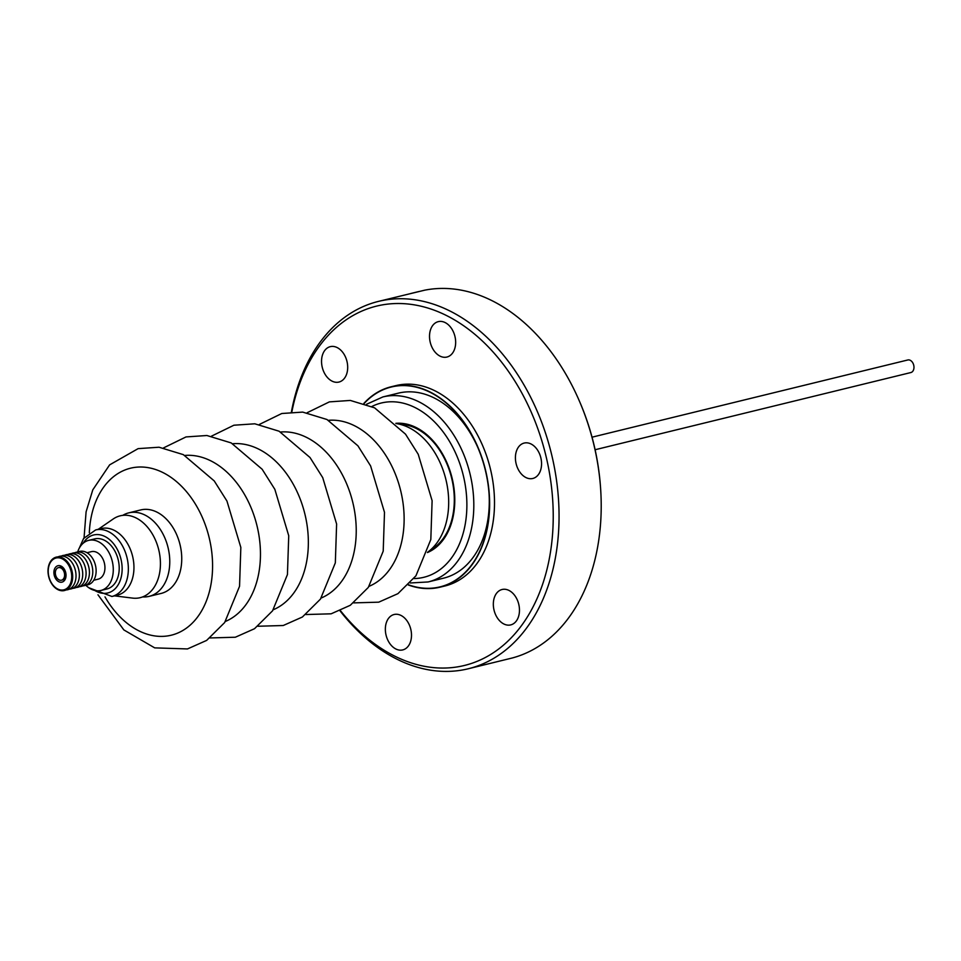 <?xml version="1.0" encoding="UTF-8"?>
<svg xmlns="http://www.w3.org/2000/svg" width="961" height="961" viewBox="0 0 961 961"><rect width="100%" height="100%" fill="white"/><g stroke="black" fill="none" stroke-linecap="round" stroke-linejoin="round"><path stroke-width="1.44" d="M595.111 449.736L910.872 372.544A6.463 4.505 -103.7 0 0 912.95 371.03A6.463 4.505 -103.7 0 0 913.13 363.51A6.463 4.505 -103.7 0 0 907.797 359.979L592.036 437.183M55.33 578.15A8.457 5.898 76.3 0 1 56.062 566.738A8.457 5.898 76.3 0 1 64.615 569.705A8.457 5.898 76.3 0 1 65.072 570.642A8.457 5.898 76.3 0 1 66.009 574.486A8.457 5.898 76.3 0 1 62.333 582.03A8.457 5.898 76.3 0 1 55.33 578.15M65.168 570.882A6.463 4.505 -103.7 0 0 64.904 570.353A6.463 4.505 -103.7 0 0 59.822 567.302L58.429 567.651A6.463 4.505 76.3 0 1 63.762 571.17A6.463 4.505 76.3 0 1 63.582 578.69A6.463 4.505 76.3 0 1 61.504 580.204A6.463 4.505 76.3 0 1 56.182 576.672A6.463 4.505 76.3 0 1 56.351 569.152A6.463 4.505 76.3 0 1 58.429 567.651M68.964 565.753A16.373 11.412 76.3 0 1 67.534 587.844A16.373 11.412 76.3 0 1 50.981 582.102A16.373 11.412 76.3 0 1 52.399 560.011A16.373 11.412 76.3 0 1 68.964 565.753M50.909 582.414A17.19 11.988 -103.7 0 0 68.291 588.444A17.19 11.988 -103.7 0 0 69.781 565.248A17.19 11.988 -103.7 0 0 52.399 559.23A17.19 11.988 -103.7 0 0 50.909 582.414M66.057 589.946A17.19 11.988 -103.7 0 0 73.132 564.431A17.19 11.988 -103.7 0 0 57.972 556.899M69.408 589.129A17.19 11.988 -103.7 0 0 76.484 563.614A17.19 11.988 -103.7 0 0 61.324 556.083M72.76 588.312A17.19 11.988 -103.7 0 0 79.835 562.798A17.19 11.988 -103.7 0 0 64.675 555.266M76.111 587.495A17.19 11.988 -103.7 0 0 83.187 561.969A17.19 11.988 -103.7 0 0 68.039 554.437M79.463 586.666A17.19 11.988 -103.7 0 0 86.538 561.152A17.19 11.988 -103.7 0 0 71.39 553.62M82.814 585.85A17.19 11.988 -103.7 0 0 89.89 560.335A17.19 11.988 -103.7 0 0 74.742 552.803M86.166 585.033A17.19 11.988 -103.7 0 0 93.241 559.518A17.19 11.988 -103.7 0 0 78.093 551.986M93.77 580.24L98.142 579.171A14.163 9.874 -103.7 0 0 102.563 558.341A14.163 9.874 -103.7 0 0 91.415 551.65L87.043 552.719M85.769 585.213A25.791 17.971 -103.7 0 0 100.905 590.462L106.839 589.009A25.791 17.971 -103.7 0 0 114.876 551.085A25.791 17.971 -103.7 0 0 94.598 538.917L88.652 540.37A25.791 17.971 -103.7 0 0 77.649 552.01M100.905 590.462A25.791 17.971 -103.7 0 0 108.941 552.539A25.791 17.971 -103.7 0 0 88.652 540.37M98.226 529.307L113.23 518.976A42.128 29.371 76.3 0 1 159.466 553.212A42.128 29.371 76.3 0 1 132.582 598.102L114.491 595.856M133.171 558.966A34.26 23.881 76.3 0 1 117.518 595.123L111.92 596.481A34.26 23.881 76.3 0 0 127.573 560.335A34.26 23.881 76.3 0 0 95.644 529.943L101.241 528.574A34.26 23.881 76.3 0 1 133.171 558.966M433.795 547.902A65.768 45.852 -103.7 0 0 453.7 489.569A65.768 45.852 -103.7 0 0 452.967 484.464A65.768 45.852 -103.7 0 0 403.632 424.534L396.064 423.549A68.76 47.942 -103.7 0 1 448.054 491.491A68.76 47.942 -103.7 0 1 427.537 552.263L433.795 547.902M369.096 586.306A85.949 59.918 -103.7 0 0 403.344 505.534A85.949 59.918 -103.7 0 0 328.506 420.317M142.648 596.913A42.981 29.959 -103.7 0 0 149.135 596.361L161.112 593.442A42.981 29.959 -103.7 0 0 181.353 552.034A42.981 29.959 -103.7 0 0 140.702 509.943L128.726 512.874A42.981 29.959 -103.7 0 0 122.708 515.384M149.135 596.361A42.981 29.959 -103.7 0 0 169.376 554.953A42.981 29.959 -103.7 0 0 128.726 512.874M366.525 404.281L382.862 396.941A95.235 66.393 76.3 0 1 471.875 482.806A95.235 66.393 76.3 0 1 428.101 581.958L443.562 578.174A95.235 66.393 -103.7 0 0 488.993 492.813M391.127 386.778L396.016 385.589A103.139 71.907 76.3 0 1 490.554 469.545A103.139 71.907 76.3 0 1 445.003 585.97L440.114 587.159A103.139 71.907 -103.7 0 0 485.677 470.746A103.139 71.907 -103.7 0 0 391.127 386.778A103.139 71.907 -103.7 0 0 363.907 403.368M408.317 584.997A103.139 71.907 -103.7 0 0 440.114 587.159M408.509 584.793A102.863 71.715 -103.7 0 0 489.065 493.726A102.863 71.715 -103.7 0 0 485.485 470.782A102.863 71.715 -103.7 0 0 477.653 447.093A102.863 71.715 -103.7 0 0 364.171 403.464M478.013 447.934A95.235 66.393 -103.7 0 0 398.322 393.157L382.862 396.941M61.504 580.204L62.885 579.867A6.463 4.505 -103.7 0 0 64.964 578.354A6.463 4.505 -103.7 0 0 65.985 574.234M518.772 604.325A18.223 12.697 76.3 0 1 510.723 624.902A18.223 12.697 76.3 0 1 494.026 610.067A18.223 12.697 76.3 0 1 502.074 589.501A18.223 12.697 76.3 0 1 518.772 604.325M410.803 629.335A18.223 12.697 76.3 0 1 402.755 649.912A18.223 12.697 76.3 0 1 386.046 635.077A18.223 12.697 76.3 0 1 394.094 614.511A18.223 12.697 76.3 0 1 410.803 629.335M346.993 361.492A18.223 12.697 76.3 0 1 338.945 382.058A18.223 12.697 76.3 0 1 322.235 367.222A18.223 12.697 76.3 0 1 330.284 346.657A18.223 12.697 76.3 0 1 346.993 361.492M454.961 336.482A18.223 12.697 76.3 0 1 446.913 357.048A18.223 12.697 76.3 0 1 430.216 342.212A18.223 12.697 76.3 0 1 438.264 321.647A18.223 12.697 76.3 0 1 454.961 336.482M540.863 457.892A18.223 12.697 76.3 0 1 532.814 478.47A18.223 12.697 76.3 0 1 516.105 463.634A18.223 12.697 76.3 0 1 524.153 443.069A18.223 12.697 76.3 0 1 540.863 457.892M291.856 411.909A184.968 128.942 76.3 0 1 415.2 305.009A184.968 128.942 76.3 0 1 546.136 456.679A184.968 128.942 76.3 0 1 498.291 649.288A184.968 128.942 76.3 0 1 340.446 610.667M291.411 411.945A189.089 131.825 76.3 0 1 378.466 301.394A189.089 131.825 76.3 0 1 551.806 455.322A189.089 131.825 76.3 0 1 468.295 668.76A189.089 131.825 76.3 0 1 340.038 610.848M378.466 301.394L424.606 290.198A189.089 131.825 76.3 0 1 579.555 401.458A189.089 131.825 76.3 0 1 593.946 445.027A189.089 131.825 76.3 0 1 600.517 487.191A189.089 131.825 76.3 0 1 512.225 657.997L468.295 668.76M418.816 291.543L410.599 293.549M579.555 401.458L579.939 402.359A184.968 128.942 76.3 0 1 594.018 444.967A184.968 128.942 76.3 0 1 600.445 486.218L600.517 487.191M83.235 543.181A29.851 20.818 76.3 0 1 104.569 536.322A29.851 20.818 76.3 0 1 121.458 561.452A29.851 20.818 76.3 0 1 115.668 588.18A29.851 20.818 76.3 0 1 94.791 590.462M321.202 598.006A85.949 59.918 -103.7 0 0 355.45 517.246A85.949 59.918 -103.7 0 0 280.624 432.018M273.32 609.718A85.949 59.918 -103.7 0 0 307.568 528.958A85.949 59.918 -103.7 0 0 232.73 443.73M225.427 621.431A85.949 59.918 -103.7 0 0 259.674 540.659A85.949 59.918 -103.7 0 0 184.848 455.442M105.001 596.889A85.949 59.918 -103.7 0 0 177.509 633.155A85.949 59.918 -103.7 0 0 211.792 552.371A85.949 59.918 -103.7 0 0 147.706 467.575A85.949 59.918 -103.7 0 0 89.325 532.778M395.848 423.333A66.898 46.645 76.3 0 1 453.412 484.464A66.898 46.645 76.3 0 1 427.441 552.551M413.915 578.558A89.697 62.525 -103.7 0 0 465.052 483.912A89.697 62.525 -103.7 0 0 371.847 406.503M88.796 587.736L111.92 596.481M307.148 412.725L329.383 401.878L350.333 400.437L374.586 407.836L405.506 434.144L418.215 454.265L432.114 500.705L430.816 539.553L415.933 575.807L397.926 593.658L378.718 602.175L353.648 602.883M259.362 424.45L281.789 413.506L302.691 412.101L326.98 419.513L357.912 445.808L370.61 465.929L384.496 512.333L383.211 551.158L368.315 587.423L350.272 605.298L331.125 613.815L305.826 614.535M211.468 436.162L233.907 425.218L254.797 423.801L279.086 431.213L310.019 457.52L322.728 477.641L336.614 524.033L335.329 562.87L320.433 599.135L302.391 617.01L283.231 625.515L257.944 626.248M163.586 447.874L186.014 436.931L206.915 435.513L231.205 442.925L262.137 469.232L274.846 489.341L288.732 535.745L287.435 574.582L272.54 610.836L254.497 628.722L235.349 637.227L210.051 637.948M84.051 537.884L86.094 511.841L92.785 489.858L109.626 464.872L138.132 448.631L159.033 447.225L183.323 454.637L214.243 480.932L226.952 501.053L240.839 547.458L239.553 586.282L224.658 622.548L206.615 640.422L187.467 648.939L154.697 647.87L123.849 629.923L97.962 594.787M410.215 582.979L428.101 581.958M79.174 548.371L83.571 538.532L95.644 529.943"/></g></svg>
